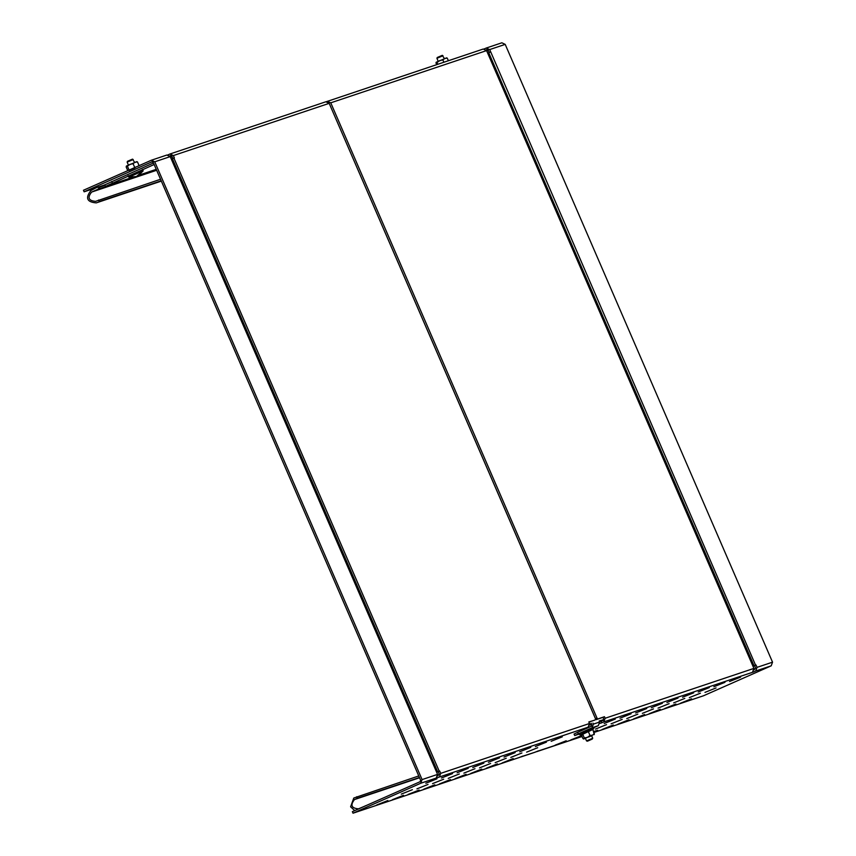 <?xml version="1.0" encoding="UTF-8"?>
<svg xmlns="http://www.w3.org/2000/svg" width="856" height="856" viewBox="0 0 856 856"><rect width="100%" height="100%" fill="white"/><g stroke="black" fill="none" stroke-linecap="round" stroke-linejoin="round"><path stroke-width="1.28" d="M594.096 720.345L588.821 721.95L589.495 723.502L588.147 727.161L586.189 728.028L590.886 726.455M603.662 718.912L603.127 720.367L601.169 721.244L601.832 722.785L603.79 721.918L605.139 718.259L604.464 716.707L602.999 717.36L603.662 718.912M601.832 722.785L599.863 723.438M589.698 725.086L591.742 724.401M599.532 721.79L601.169 721.244M437.801 775.868L439.235 774.006L438.208 771.641L436.646 772.251M440.701 773.353L439.363 777.013L434.078 779.014L436.239 778.061L437.577 774.402L436.549 772.037L439.674 770.989L440.701 773.353L589.495 723.502M752.585 672.067L753.922 668.408L752.895 666.032L756.03 664.984L757.046 667.359L755.709 671.018L753.548 671.971L603.79 721.918M757.046 667.359L772.54 662.17L771.203 665.829L703.482 695.778L593.893 732.501L687.368 701.171M368.69 807.957L353.025 813.2L352.362 811.659L420.082 781.71L420.617 780.244L153.267 162.447L151.844 161.859L84.123 191.808L100.248 186.405L97.969 189.251L91.592 192.076C87.226 197.683 88.564 200.775 95.594 201.342L160.543 179.268M353.025 813.2L420.745 783.251L422.083 779.591L437.577 774.402M754.147 669.863L755.581 668.001L754.553 665.636L752.991 666.246M519.282 757.496L522.749 756.105M522.642 756.126L520.33 757.078M534.925 752.253L538.392 750.862M538.285 750.894L535.974 751.836M691.37 698.828L680.434 703.236L691.541 698.796M486.411 768.185L497.368 763.841L486.262 768.281M417.075 788.783L428.032 784.438L416.925 788.879M740.44 677.128L729.505 681.537L740.611 677.085M441.61 777.933L452.567 773.589L441.461 778.029M376.897 804.875L387.854 800.531L376.747 804.972M392.54 799.632L403.497 795.288L392.39 799.729M425.967 783.176L436.924 778.832L425.817 783.272M455.125 778.671L466.081 774.316L454.975 778.767M693.51 692.857L682.574 697.255L693.681 692.814M432.719 783.54L443.675 779.195L432.569 783.636M439.47 783.914L450.438 779.559L439.331 784M677.866 698.1L666.92 702.498L678.027 698.057M408.184 794.389L419.14 790.045L408.034 794.486M423.827 789.146L434.795 784.802L423.688 789.243M662.212 703.343L651.277 707.741L662.384 703.3M448.362 778.297L459.33 773.952L448.223 778.393M488.541 762.204L499.508 757.86L488.401 762.3M504.195 756.961L515.152 752.617L504.045 757.057M401.432 794.026L412.389 789.681L401.282 794.122M519.838 751.718L530.795 747.374L519.688 751.814M510.946 757.335L521.903 752.98L510.797 757.432M495.303 762.578L506.26 758.223L495.153 762.664M646.569 708.586L635.634 712.984L646.74 708.543M535.481 746.475L546.438 742.131L535.332 746.571M457.254 772.69L468.211 768.346L457.104 772.786M570.899 739.873L581.855 735.529L570.749 739.969M606.39 724.679L595.455 729.077L606.562 724.636M630.926 713.829L619.99 718.227L631.097 713.786M593.433 731.645L597.67 730.243L593.711 732.073M622.034 719.436L611.098 723.834L622.205 719.393M613.142 725.043L602.207 729.44L613.313 725M472.897 767.447L483.865 763.103L472.747 767.543M637.677 714.193L626.742 718.591L637.848 714.15M628.796 719.8L617.85 724.197L628.967 719.757M653.331 708.95L642.385 713.348L653.492 708.907M644.44 714.557L633.504 718.965L644.611 714.514M464.005 773.054L474.973 768.709L463.866 773.15M668.975 703.707L658.039 708.105L669.146 703.664M660.083 709.314L649.148 713.722L660.254 709.271M684.618 698.464L673.683 702.872L684.789 698.421M479.66 767.811L490.616 763.466L479.51 767.907M709.153 687.614L698.218 692.012L709.324 687.571M675.726 704.071L664.791 708.479L675.898 704.039M700.262 693.221L689.326 697.629L700.433 693.178M724.797 682.371L713.861 686.769L724.968 682.328M715.905 687.978L704.97 692.386L716.076 687.935M470.768 773.428L481.725 769.073L470.618 773.524M555.244 745.116L566.212 740.772L555.105 745.212M537.547 747.737L526.611 752.146L537.718 747.705M604.315 723.416L615.282 719.072L604.176 723.513M513.022 758.598L502.076 762.996L513.183 758.555M562.082 736.888L551.146 741.296L562.253 736.856M172.912 158.585L171.885 156.209L170.644 155.557M594.075 720.356L588.885 722.09M594.085 720.345L595.562 719.693L595.412 718.569L329.185 103.351L325.847 101.778L170.012 153.984L173.361 155.567L174.389 157.932L171.296 159.066L170.237 156.616L166.888 155.032L151.394 160.222L154.743 161.805L422.083 779.591M602.999 717.36L596.268 719.618L595.509 718.698L329.132 103.223M752.938 666.129L486.583 50.611L483.233 49.038L326.478 101.65M327.185 101.34L330.758 102.827L596.985 718.045L597.734 718.965L604.464 716.707M489.258 52.58L488.241 50.215L486.989 49.562M772.54 662.17L505.2 44.373L501.851 42.8L486.144 48.075L489.707 49.562L755.548 665.144M754.018 665.765L488.733 52.708L487.642 53.072M488.733 52.708L490.253 52.098M171.296 159.066L436.592 772.123M354.737 810.611L350.596 806.801L353.806 798.027L418.755 775.943M356.749 796.722L357.423 798.263L419.419 777.494M357.423 798.263L354.47 799.568C350.115 805.175 351.452 808.267 358.482 808.834L365.598 805.806M756.03 664.984L754.553 665.636M439.674 770.989L438.208 771.641M98.547 200.036L99.21 201.588L161.217 180.809M99.21 201.588L161.345 181.108L96.268 202.883C86.895 202.123 85.108 198.004 90.918 190.535L98.055 186.758M170.547 155.589L169.798 155.91M169.798 154.069L167.637 155.032M486.904 49.584L486.155 49.916M486.144 48.075L483.982 49.027M486.861 51.264L488.391 50.579M84.123 191.808L83.46 190.257L151.18 160.307M603.287 719.768L599.254 721.137M154.166 164.513L105.63 186.319L132.627 177.278M104.475 184.896L105.63 186.319M153.492 162.972L104.956 184.778M171.114 155.557L169.873 155.995M172.216 156.958L170.622 157.515M138.693 175.245L156.263 169.349M579.234 734.02L574.718 735.561L574.044 734.02M574.954 735.507L578.303 733.86L577.629 732.319L591.368 726.241L591.464 723.748L589.709 724.326M574.29 733.956L577.629 732.319M593.625 727.75L598.301 725.685L599.639 722.025L593.379 724.123L592.042 727.782L578.303 733.86M591.464 723.748L589.688 724.176M593.379 724.123L592.93 723.095M603.127 719.832L599.189 720.998L599.639 722.025M587.451 741.189L592.256 739.06L587.451 741.189L586.52 740.9L592.534 738.332M592.256 739.06L592.705 738.225L591.592 735.646M586.52 740.9L585.386 738.268M442.98 55.726L436.924 58.315L438.186 61.247M442.22 55.373L437.245 57.502L436.924 58.315M133.204 159.526L127.148 162.116L128.411 165.048M132.445 159.163L127.469 161.303L127.148 162.116M128.122 175.683L128.742 177.106L135.772 176.604C136.478 177.149 138.94 175.245 143.155 170.868L129.085 177.021M588.072 737.134L589.945 736.502M585.547 738.439L583.075 738.707L580.978 734.651L588.265 731.259L592.887 729.387L588.372 731.677L590.009 735.475L587.441 737.337L591.657 735.807M594.225 734.48L592.887 729.387L581.438 734.908M583.621 738.985L587.441 737.337L584.348 737.979L582.701 734.181L580.978 734.651M583.075 738.707L583.974 738.963L584.348 737.979M590.009 735.475L592.48 735.197L594.406 733.699L594.043 734.673M446.714 57.844L436.185 62.253M437.972 64.2L436.293 62.156L436.592 64.671M436.293 62.156L435.929 63.141M443.868 62.231L442.862 59.909L444.788 58.401L447.26 58.133L446.361 57.876L447.26 58.133L448.384 60.723M442.862 59.909L439.759 60.541L437.191 62.413M132.316 168.653L131.396 169.06M136.928 161.645L126.41 166.043M126.153 166.941L127.79 170.729L129.063 170.002L127.416 166.203L126.517 165.957L126.153 166.941L126.517 165.957M133.087 163.699L135.013 162.191L137.484 161.923L136.586 161.677L137.484 161.923L139.121 165.722L134.724 167.498L133.087 163.699L129.984 164.341L127.416 166.203M134.959 167.84L129.01 170.483M439.363 777.013L588.147 727.161M753.922 668.408L605.139 718.259M436.239 778.061L420.745 783.251M369.139 807.797L519.731 757.346M521.09 756.758L535.375 752.103M536.733 751.515L582.101 736.449M771.203 665.829L755.709 671.018M329.185 103.351L173.361 155.567M173.907 158.093L439.203 771.149M486.583 50.611L330.758 102.827M505.2 44.373L489.707 49.562M170.237 156.616L154.743 161.805M596.985 718.045L595.509 718.698M437.673 771.759L172.388 158.713M354.47 799.568L419.547 777.762M597.734 718.965L596.268 719.618M99.638 187.164L104.721 185.463M104.507 184.982L100.248 186.405M97.969 189.251L135.098 176.807M136.436 176.368L156.402 169.681M91.592 192.076L156.659 170.269M112.307 183.024L111.644 181.483M171.382 157.237L170.708 155.696M592.042 727.782L598.301 725.685M136.896 176.165L142.824 170.943M588.928 731.067C596.043 727.771 594.642 728.242 584.723 732.479L579.919 734.78L581.395 734.683M588.382 729.954C595.284 726.755 593.925 727.215 584.295 731.324C592.438 727.654 595.637 726.562 593.904 728.06L592.513 729.965M753.473 665.85L488.188 52.794M171.831 158.799L437.127 771.845M582.101 736.46L536.562 751.718M365.105 805.924L366.036 805.614M368.925 807.882L519.506 757.432M535.15 752.189L520.919 756.961M603.202 719.8L604.678 719.158M591.111 723.234L591.721 724.647M442.285 55.319L444.371 58.572M132.509 159.12L134.595 162.373M143.155 170.858L142.545 169.445M584.284 731.324C579.212 733.453 577.543 734.48 579.277 734.384L579.919 734.78"/></g></svg>
